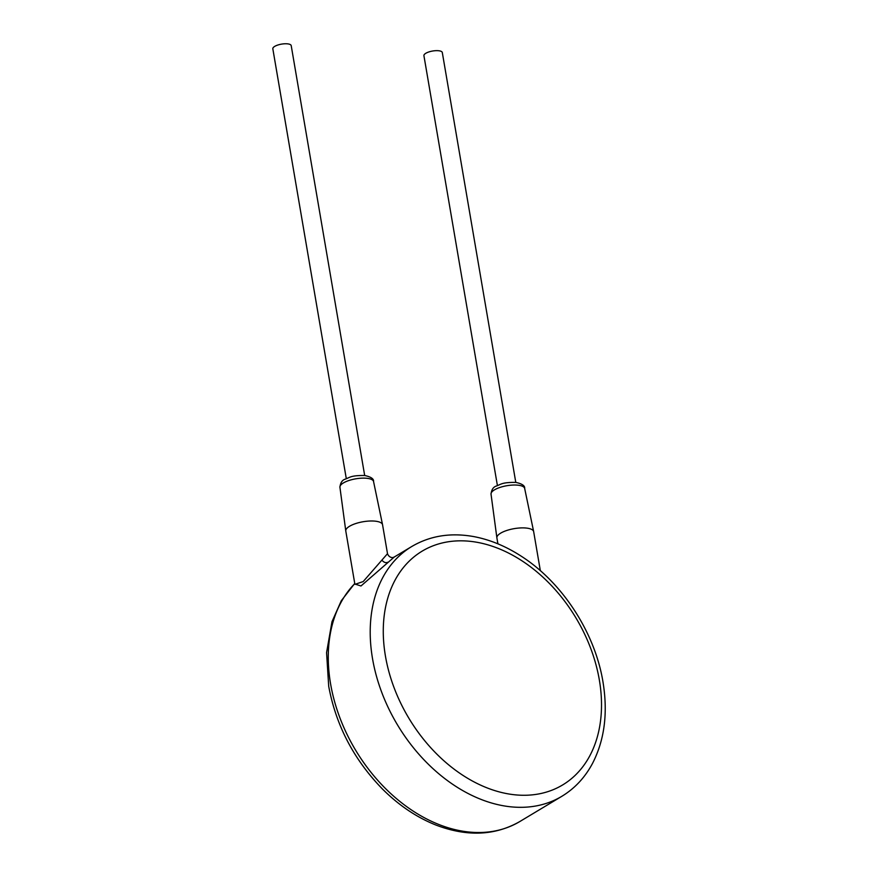 <?xml version="1.0" encoding="UTF-8"?>
<svg xmlns="http://www.w3.org/2000/svg" width="877" height="877" viewBox="0 0 877 877"><rect width="100%" height="100%" fill="white"/><g stroke="black" fill="none" stroke-linecap="round" stroke-linejoin="round"><path stroke-width="1.32" d="M354.845 584.016L360.984 585.979L394.299 556.994L411.795 546.492A145.703 104.1 59 0 0 372.528 658.66A145.703 104.1 59 0 0 561.806 796.327C574.731 788.489 584.97 777.526 592.501 763.439C604.582 740.013 608.068 712.782 602.948 681.758C594.924 632.635 562.332 582.46 521.333 556.259C505.678 546.108 489.651 539.519 473.284 536.505C450.449 532.503 429.949 535.825 411.795 546.492M497.906 543.839L496.897 537.941A18.647 6.249 -9.7 0 1 496.886 537.864A18.647 6.249 -9.7 0 1 506.753 530.475A18.647 6.249 -9.7 0 1 526.463 528.075A18.647 6.249 -9.7 0 1 533.654 531.583A18.647 6.249 -9.7 0 1 533.665 531.659L540.342 570.686M497.402 485.529L423.92 55.679A9.329 3.124 -9.7 0 1 428.798 51.962A9.329 3.124 -9.7 0 1 438.708 50.745A9.329 3.124 -9.7 0 1 442.304 52.532L515.786 482.383M354.955 584.345L363.199 581.561L387.502 553.683C389.465 558.846 394.376 557.432 393.258 557.41L394.299 556.994M354.812 583.819L345.79 531.045A18.647 6.249 -9.7 0 1 345.779 530.969A18.647 6.249 -9.7 0 1 355.645 523.58A18.647 6.249 -9.7 0 1 375.367 521.179A18.647 6.249 -9.7 0 1 382.547 524.687A18.647 6.249 -9.7 0 1 382.558 524.753L387.502 553.683M346.294 478.634L272.824 48.783A9.329 3.124 -9.7 0 1 277.702 45.067A9.329 3.124 -9.7 0 1 287.601 43.85A9.329 3.124 -9.7 0 1 291.208 45.637L364.679 475.487M354.747 583.424L341.285 600.745L331.977 621.727L326.573 652.641L328.7 686.242C335.957 725.422 353.891 759.701 382.504 789.07C398.958 805.459 416.838 817.474 436.154 825.136C467.145 836.899 495.045 835.693 519.853 821.519A145.703 104.1 -121 0 1 330.585 683.852A145.703 104.1 -121 0 1 354.779 583.589M496.886 537.864L491.032 494.146A17.058 5.711 -9.7 0 1 500.054 487.393A17.058 5.711 -9.7 0 1 518.088 485.2A17.058 5.711 -9.7 0 1 524.654 488.401L533.654 531.583M387.557 562.289A4.659 3.234 49.3 0 1 382.032 560.206M373.547 481.506C373.953 478.886 371.004 476.88 364.722 475.498C350.8 475.389 350.109 477.373 345.406 479.083C342.249 479.993 340.429 482.712 339.925 487.25A17.058 5.711 -9.7 0 1 348.947 480.497A17.058 5.711 -9.7 0 1 366.981 478.305A17.058 5.711 -9.7 0 1 373.547 481.506L382.547 524.687M599.342 679.971A136.384 97.446 59 0 0 470.741 541.383A136.384 97.446 59 0 0 385.442 656.117A136.384 97.446 59 0 0 514.043 794.715A136.384 97.446 59 0 0 599.342 679.971M491.032 494.146C491.537 489.607 493.356 486.888 496.503 485.979C501.216 484.268 501.907 482.284 515.829 482.394C522.111 483.775 525.049 485.781 524.654 488.401M339.925 487.25L345.779 530.969M519.853 821.519L561.806 796.327"/></g></svg>
